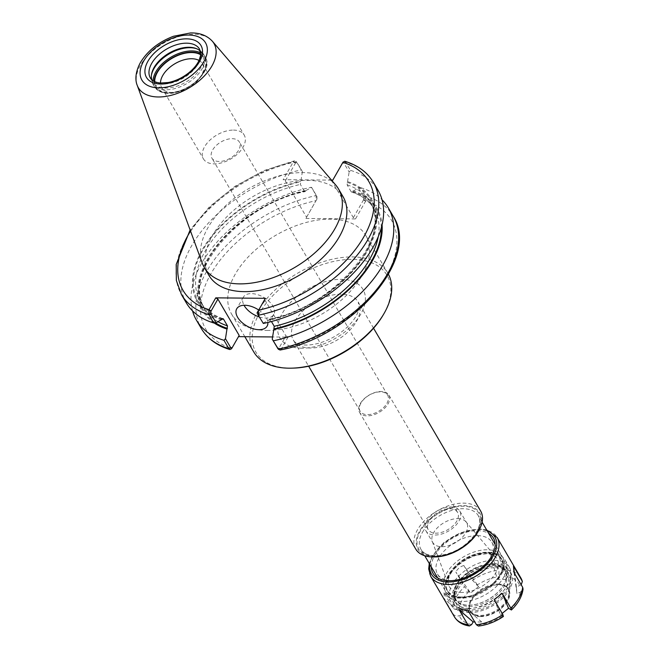 <?xml version="1.0" encoding="UTF-8"?>
<svg xmlns="http://www.w3.org/2000/svg" width="659" height="659" viewBox="0 0 659 659"><rect width="100%" height="100%" fill="white"/><g stroke="black" fill="none" stroke-linecap="round" stroke-linejoin="round"><path stroke-width="0.49" stroke-dasharray="3.29 2.47" d="M232.133 138.687A15.915 9.341 149.6 0 1 239.374 142.031A15.915 9.341 149.6 0 1 238.632 150.203A15.915 9.341 149.6 0 1 224.678 160.623A15.915 9.341 149.6 0 1 211.901 158.119A15.915 9.341 149.6 0 1 216.07 145.655A15.915 9.341 149.6 0 1 232.133 138.687M386.915 403.357A15.915 9.341 -30.4 0 0 387.657 395.194A15.915 9.341 -30.4 0 0 374.88 392.69A15.915 9.341 -30.4 0 0 360.926 403.119A15.915 9.341 -30.4 0 0 360.185 411.282A15.915 9.341 -30.4 0 0 372.961 413.786A15.915 9.341 -30.4 0 0 386.915 403.357M360.3 403.572A17.019 9.992 149.6 0 1 375.218 392.418A17.019 9.992 149.6 0 1 388.876 395.095A17.019 9.992 149.6 0 1 388.077 403.827A17.019 9.992 149.6 0 1 373.159 414.972A17.019 9.992 149.6 0 1 359.509 412.295A17.019 9.992 149.6 0 1 360.3 403.572M429.009 520.874A17.019 9.992 -30.4 0 0 428.218 529.597A17.019 9.992 -30.4 0 0 441.868 532.274A17.019 9.992 -30.4 0 0 456.786 521.129A17.019 9.992 -30.4 0 0 457.585 512.397A17.019 9.992 -30.4 0 0 443.927 509.72A17.019 9.992 -30.4 0 0 429.009 520.874M253.707 351.84A77.754 45.644 149.6 0 1 274.062 290.948A77.754 45.644 149.6 0 1 352.532 256.911A77.754 45.644 149.6 0 1 387.896 273.246A77.754 45.644 149.6 0 1 388.489 274.317M266.953 330.423A77.754 45.644 -30.4 0 0 345.423 296.385A77.754 45.644 -30.4 0 0 365.778 235.494A77.754 45.644 -30.4 0 0 330.423 219.15A77.754 45.644 -30.4 0 0 251.952 253.188A77.754 45.644 -30.4 0 0 231.589 314.088A77.754 45.644 -30.4 0 0 266.953 330.423M292.711 368.134A76.007 44.623 149.6 0 1 290.495 368.15A76.007 44.623 149.6 0 1 259.489 313.182A76.007 44.623 149.6 0 1 352.54 259.382A76.007 44.623 149.6 0 1 383.027 315.241M415.738 549.054A37.612 22.076 149.6 0 1 425.59 519.597A37.612 22.076 149.6 0 1 463.541 503.13A37.612 22.076 149.6 0 1 480.65 511.038M435.319 556.921A35.858 21.055 149.6 0 1 434.273 556.921A35.858 21.055 149.6 0 1 419.643 530.989A35.858 21.055 149.6 0 1 463.549 505.601A35.858 21.055 149.6 0 1 477.932 531.961M457.741 518.649A19.605 11.516 149.6 0 1 465.979 521.813A19.605 11.516 149.6 0 1 466.663 522.776A19.605 11.516 149.6 0 1 461.531 538.131A19.605 11.516 149.6 0 1 441.736 546.715A19.605 11.516 149.6 0 1 432.823 542.596A19.605 11.516 149.6 0 1 432.312 541.533A19.605 11.516 149.6 0 1 438.655 526.582A19.605 11.516 149.6 0 1 457.741 518.649M450.904 506.969A19.605 11.516 149.6 0 1 459.817 511.087A19.605 11.516 149.6 0 1 454.685 526.45A19.605 11.516 149.6 0 1 434.899 535.034A19.605 11.516 149.6 0 1 425.978 530.915A19.605 11.516 149.6 0 1 431.11 515.552A19.605 11.516 149.6 0 1 450.904 506.969M344.789 161.249L350.646 170.409L349.138 171.999L343.907 163.061L342.425 163.185M342.581 162.93L343.15 161.999M332.754 180.138L332.07 181.349L353.348 217.684L355.498 218.92L365.654 201.119A107.664 63.206 149.6 0 1 386.553 275.61A107.664 63.206 149.6 0 1 281.344 348.924L280.034 350.028M332.779 180.138L332.07 181.349M350.646 170.409A111.165 65.266 149.6 0 1 378.159 190.517M262.892 323.207L268.452 320.348L269.482 319.104L271.442 321.526M358.48 187.947L360.786 187.724L365.663 196.053L365.844 200.731L363.71 199.52L363.76 196.959L358.48 187.947L352.54 191.497L351.074 191.588L347.136 184.866L347.557 181.645A101.066 59.335 149.6 0 1 367.096 251.549A101.066 59.335 149.6 0 1 268.452 320.348M347.557 181.645L349.138 171.999M331.518 180.129L283.156 179.668L293.527 161.529L295.66 162.748L297.143 162.625L302.374 171.562L296.006 161.298L294.614 160.763L293.527 161.529M208.878 275.305A77.754 45.644 149.6 0 1 229.233 214.406A77.754 45.644 149.6 0 1 307.704 180.368A77.754 45.644 149.6 0 1 343.059 196.703M295.66 162.748L285.298 180.904L283.156 179.668M296.006 161.298L296.286 161.694A111.165 65.266 149.6 0 0 181.48 294.631M186.316 302.885A111.165 65.266 149.6 0 1 301.122 169.948M302.374 171.562L300.372 184.421L304.31 191.143L305.133 191.612L306.163 190.377L311.715 187.51L316.995 196.522L316.946 199.084L316.221 200.27L316.139 195.591L311.715 187.51M221.679 319.903A101.066 59.335 149.6 0 1 202.14 250.008A101.066 59.335 149.6 0 1 300.792 181.209M353.348 217.684L363.71 199.52M365.844 200.731L365.654 201.119L363.504 199.883M360.786 187.724A111.165 65.266 149.6 0 1 382.088 199.842M352.927 190.813A101.066 59.335 149.6 0 1 382.088 225.016M316.946 199.084L305.875 218.458L316.221 200.27M192.527 310.875A111.165 65.266 149.6 0 1 311.262 187.263M214.142 322.968A101.066 59.335 149.6 0 1 212.404 251.433A101.066 59.335 149.6 0 1 306.163 190.377M288.082 337.103L281.344 348.924L279.202 347.688L285.94 335.868L288.082 337.103L272.595 336.955M239.176 335.431L231.721 348.463A107.664 63.206 149.6 0 1 210.814 273.963A107.664 63.206 149.6 0 1 316.032 200.649L316.74 199.438M305.875 218.458L355.498 218.92M277.513 348.166L278.996 348.051L281.121 349.262M259.209 316.921A17.496 9.918 -150.3 0 0 265.709 318.058A17.496 9.918 -150.3 0 0 273.749 314.508A17.496 9.918 -150.3 0 0 268.954 301.245A17.496 9.918 -150.3 0 0 251.4 293.617A17.496 9.918 -150.3 0 0 243.36 297.168A17.496 9.918 -150.3 0 0 244.036 305.274M258.682 310.01A17.496 9.918 29.7 0 1 267.859 322.44M347.136 184.866A98.397 57.77 149.6 0 1 370.243 202.272L374.18 208.985C369.551 201.143 362.013 195.492 351.577 192.033L351.074 191.588A98.397 57.77 149.6 0 1 374.18 208.985A98.397 57.77 149.6 0 1 378.192 236.943M285.298 180.904L306.583 217.248M264.654 299.532L285.94 335.868M233.459 130.087A23.6 13.855 149.6 0 1 244.192 135.046A23.6 13.855 149.6 0 1 238.006 153.531A23.6 13.855 149.6 0 1 214.191 163.869A23.6 13.855 149.6 0 1 203.458 158.91A23.6 13.855 149.6 0 1 209.636 140.425A23.6 13.855 149.6 0 1 233.459 130.087M199.034 60.471A23.6 13.855 149.6 0 1 202.395 63.692A23.6 13.855 149.6 0 1 201.135 76.082A23.6 13.855 149.6 0 1 173.086 92.515A23.6 13.855 149.6 0 1 172.394 92.515A23.6 13.855 149.6 0 1 161.661 87.556A23.6 13.855 149.6 0 1 160.491 83.042M200.674 54.755A27.991 16.434 149.6 0 1 202.89 73.108A27.991 16.434 149.6 0 1 169.627 92.581A27.991 16.434 149.6 0 1 168.811 92.59A27.991 16.434 149.6 0 1 154.7 81.683M196.761 48.782A29.391 17.249 149.6 0 1 197.37 49.013A29.391 17.249 149.6 0 1 203.351 53.881A29.391 17.249 149.6 0 1 195.657 76.897A29.391 17.249 149.6 0 1 166.002 89.764A29.391 17.249 149.6 0 1 152.633 83.586A29.391 17.249 149.6 0 1 151.315 75.991A29.391 17.249 149.6 0 1 151.413 75.34M200.435 51.262A28.51 16.739 149.6 0 1 201.975 53.264A28.51 16.739 149.6 0 1 194.512 75.596A28.51 16.739 149.6 0 1 165.738 88.075A28.51 16.739 149.6 0 1 152.773 82.087A28.51 16.739 149.6 0 1 151.784 79.764M202.264 263.147A77.754 45.644 149.6 0 1 227.569 203.952A77.754 45.644 149.6 0 1 303.148 172.6A77.754 45.644 149.6 0 1 335.695 184.99M494.176 599.772L500.519 614.748L503.394 616.47M502.166 613.414L500.519 614.748M514.02 572.531L516.944 593.512L520.289 592.219L523.057 589.08M521.203 584.805L516.368 586.963L516.944 593.512M516.368 586.963L514.465 573.297M505.988 579.442L507.488 576.814L507.504 570.183L498.855 555.413L505.988 579.442L497.421 579.36L490.288 555.331L498.937 570.101L498.921 576.732L497.421 579.36M498.855 555.413L494.258 554.343L490.288 555.331M478.615 586.609L472.495 580.299L463.837 565.529L478.615 586.609L470.625 593.075L455.847 571.987L464.496 586.765L470.625 593.075M463.837 565.529C460.336 566.485 457.667 568.635 455.847 571.987M462.198 607.853L458.853 609.138C456.143 609.954 454.076 609.418 452.651 607.54L443.993 592.762L462.198 607.853L462.766 614.394L444.57 599.311L453.219 614.081C454.652 615.967 456.72 616.495 459.422 615.687L462.766 614.394M443.993 592.762L444.57 599.311M478.418 626.05L480.213 624.625L481.713 621.997L474.735 621.931M481.713 621.997L467.733 609.97M492.619 565.611A28.51 16.739 149.6 0 1 505.585 571.608A28.51 16.739 149.6 0 1 498.122 593.94A28.51 16.739 149.6 0 1 469.34 606.42A28.51 16.739 149.6 0 1 456.374 600.431A28.51 16.739 149.6 0 1 457.906 585.464A28.51 16.739 149.6 0 1 491.787 565.62A28.51 16.739 149.6 0 1 492.619 565.611M491.902 564.392A28.51 16.739 149.6 0 1 504.868 570.381A28.51 16.739 149.6 0 1 503.344 585.349A28.51 16.739 149.6 0 1 469.463 605.193A28.51 16.739 149.6 0 1 468.631 605.201A28.51 16.739 149.6 0 1 455.666 599.204A28.51 16.739 149.6 0 1 463.129 576.872A28.51 16.739 149.6 0 1 491.902 564.392M491.902 563.898A28.864 16.945 149.6 0 1 503.484 585.11A28.864 16.945 149.6 0 1 469.183 605.201A28.864 16.945 149.6 0 1 468.343 605.201A28.864 16.945 149.6 0 1 456.563 584.327A28.864 16.945 149.6 0 1 491.902 563.898M466.267 608.834A33.939 19.927 149.6 0 1 450.838 601.7A33.939 19.927 149.6 0 1 459.727 575.126A33.939 19.927 149.6 0 1 493.97 560.265A33.939 19.927 149.6 0 1 509.407 567.399A33.939 19.927 149.6 0 1 500.519 593.973A33.939 19.927 149.6 0 1 466.267 608.834M489.678 552.934A33.939 19.927 149.6 0 1 505.107 560.068A33.939 19.927 149.6 0 1 496.227 586.642A33.939 19.927 149.6 0 1 461.975 601.502A33.939 19.927 149.6 0 1 446.547 594.369A33.939 19.927 149.6 0 1 448.367 576.559A33.939 19.927 149.6 0 1 488.69 552.942A33.939 19.927 149.6 0 1 489.678 552.934M487.676 552.975A31.484 18.485 149.6 0 1 501.993 559.598A31.484 18.485 149.6 0 1 493.748 584.253A31.484 18.485 149.6 0 1 461.975 598.043A31.484 18.485 149.6 0 1 447.659 591.42A31.484 18.485 149.6 0 1 449.347 574.895A31.484 18.485 149.6 0 1 486.754 552.983A31.484 18.485 149.6 0 1 487.676 552.975M477.511 535.627A31.484 18.485 149.6 0 1 491.828 542.242A31.484 18.485 149.6 0 1 490.148 558.766A31.484 18.485 149.6 0 1 452.733 580.686A31.484 18.485 149.6 0 1 451.81 580.686A31.484 18.485 149.6 0 1 437.494 574.071A31.484 18.485 149.6 0 1 445.739 549.417A31.484 18.485 149.6 0 1 477.511 535.627M431.307 566.979A34.985 20.536 149.6 0 1 477.511 530.684A34.985 20.536 149.6 0 1 488.665 533.386M480.502 616.569A22.208 13.04 149.6 0 1 469.406 606.165A22.208 13.04 149.6 0 1 498.632 584.788A22.208 13.04 149.6 0 1 504.209 585.777A22.208 13.04 149.6 0 1 505.873 603.57A22.208 13.04 149.6 0 1 480.502 616.569M498.344 584.665A21.953 12.892 149.6 0 1 503.863 585.637A21.953 12.892 149.6 0 1 508.328 589.278A21.953 12.892 149.6 0 1 502.586 606.469A21.953 12.892 149.6 0 1 480.427 616.083A21.953 12.892 149.6 0 1 470.444 611.47A21.953 12.892 149.6 0 1 469.455 605.794A21.953 12.892 149.6 0 1 498.344 584.665M497.957 583.998A21.953 12.892 149.6 0 1 507.941 588.611A21.953 12.892 149.6 0 1 508.929 594.286A21.953 12.892 149.6 0 1 480.04 615.415A21.953 12.892 149.6 0 1 474.521 614.435A21.953 12.892 149.6 0 1 470.056 610.794A21.953 12.892 149.6 0 1 475.798 593.602A21.953 12.892 149.6 0 1 497.957 583.998M495.403 567.663A30.438 17.867 149.6 0 1 510.618 581.922A30.438 17.867 149.6 0 1 470.559 611.214A30.438 17.867 149.6 0 1 462.915 609.863A30.438 17.867 149.6 0 1 460.633 585.48A30.438 17.867 149.6 0 1 495.403 567.663M469.776 612.598A32.365 18.996 149.6 0 1 455.064 605.794A32.365 18.996 149.6 0 1 463.532 580.447A32.365 18.996 149.6 0 1 496.194 566.287A32.365 18.996 149.6 0 1 510.906 573.083A32.365 18.996 149.6 0 1 502.438 598.43A32.365 18.996 149.6 0 1 469.776 612.598M494.761 563.84A32.365 18.996 149.6 0 1 509.473 570.636A32.365 18.996 149.6 0 1 501.005 595.983A32.365 18.996 149.6 0 1 468.343 610.152A32.365 18.996 149.6 0 1 453.631 603.347A32.365 18.996 149.6 0 1 462.099 578.009A32.365 18.996 149.6 0 1 494.761 563.84M469.348 608.397A29.91 17.562 149.6 0 1 457.346 586.411A29.91 17.562 149.6 0 1 492.891 565.595A29.91 17.562 149.6 0 1 493.764 565.595A29.91 17.562 149.6 0 1 505.964 587.227A29.91 17.562 149.6 0 1 469.348 608.397M301.88 348.191A48.107 28.238 149.6 0 1 282.258 313.396A48.107 28.238 149.6 0 1 341.148 279.342A48.107 28.238 149.6 0 1 360.77 314.137A48.107 28.238 149.6 0 1 301.88 348.191M295.117 320.809A37.612 22.076 149.6 0 1 341.156 294.186A37.612 22.076 149.6 0 1 358.265 302.086A37.612 22.076 149.6 0 1 348.413 331.543A37.612 22.076 149.6 0 1 310.463 348.01A37.612 22.076 149.6 0 1 293.354 340.102A37.612 22.076 149.6 0 1 295.117 320.809M434.635 556.295A34.985 20.536 149.6 0 1 420.36 530.997A34.985 20.536 149.6 0 1 463.186 506.227A34.985 20.536 149.6 0 1 477.462 531.533A34.985 20.536 149.6 0 1 434.635 556.295M422.501 532.233A33.238 19.515 149.6 0 1 463.195 508.707A33.238 19.515 149.6 0 1 478.302 515.692A33.238 19.515 149.6 0 1 469.603 541.714A33.238 19.515 149.6 0 1 436.06 556.27A33.238 19.515 149.6 0 1 420.944 549.285A33.238 19.515 149.6 0 1 422.501 532.233M460.106 597.326A33.238 19.515 149.6 0 1 444.998 590.34A33.238 19.515 149.6 0 1 446.547 573.289A33.238 19.515 149.6 0 1 487.24 549.763A33.238 19.515 149.6 0 1 502.356 556.748A33.238 19.515 149.6 0 1 493.649 582.77A33.238 19.515 149.6 0 1 460.106 597.326M461.539 597.293A31.484 18.485 149.6 0 1 448.697 574.524A31.484 18.485 149.6 0 1 487.24 552.234A31.484 18.485 149.6 0 1 500.082 575.002A31.484 18.485 149.6 0 1 461.539 597.293M461.687 597.029A31.113 18.271 149.6 0 1 448.993 574.524A31.113 18.271 149.6 0 1 487.092 552.497A31.113 18.271 149.6 0 1 499.786 575.002A31.113 18.271 149.6 0 1 461.687 597.029M461.868 592.449A27.653 16.236 149.6 0 1 448.581 585.134A27.653 16.236 149.6 0 1 450.591 572.449A27.653 16.236 149.6 0 1 484.439 552.876A27.653 16.236 149.6 0 1 496.054 557.333A27.653 16.236 149.6 0 1 490.724 579.401A27.653 16.236 149.6 0 1 461.868 592.449M343.907 163.061L345.81 162.155A111.165 65.266 149.6 0 1 373.323 182.263M190.542 231.111A107.664 63.206 149.6 0 1 293.313 161.867L295.454 163.102M363.76 196.959L365.663 196.053A111.165 65.266 149.6 0 1 393.176 216.16M316.995 196.522L316.139 195.591A111.165 65.266 149.6 0 0 201.333 328.528M232.429 347.252L231.696 348.504M222.075 319.22A100.143 58.791 149.6 0 1 202.89 250.008A100.143 58.791 149.6 0 1 300.405 181.892M347.169 182.337A100.143 58.791 149.6 0 1 366.346 251.54A100.143 58.791 149.6 0 1 268.839 319.656M222.47 318.775A98.397 57.77 149.6 0 1 200.435 301.731A98.397 57.77 149.6 0 1 300.372 184.421M269.482 319.104C334.014 307.061 394.14 235.708 370.243 202.272A98.397 57.77 149.6 0 1 270.305 319.574M218.113 321.749A98.397 57.77 149.6 0 1 204.372 308.453A98.397 57.77 149.6 0 1 304.31 191.143M215.501 322.836A100.143 58.791 149.6 0 1 212.725 252.059A100.143 58.791 149.6 0 1 305.768 191.061M352.54 191.497A100.143 58.791 149.6 0 1 381.363 227.849M200.715 54.219A28.51 16.739 149.6 0 1 200.385 77.251A28.51 16.739 149.6 0 1 168.597 92.968A28.51 16.739 149.6 0 1 154.222 81.452M200.698 52.885A29.391 17.249 149.6 0 1 205.237 57.102A29.391 17.249 149.6 0 1 197.543 80.118A29.391 17.249 149.6 0 1 167.88 92.977A29.391 17.249 149.6 0 1 154.519 86.807A29.391 17.249 149.6 0 1 153.069 80.785M201.975 53.264L199.578 49.17A28.51 16.739 149.6 0 1 192.115 71.501A28.51 16.739 149.6 0 1 163.341 83.981A28.51 16.739 149.6 0 1 150.376 77.993L152.773 82.087M137.212 85.299A43.807 25.717 149.6 0 1 140.425 65.29A43.807 25.717 149.6 0 1 194.051 34.284A43.807 25.717 149.6 0 1 212.387 41.262M507.504 570.183A38.486 22.595 149.6 0 1 520.865 577.976M430.739 576.386A38.486 22.595 149.6 0 1 432.543 556.641A38.486 22.595 149.6 0 1 479.653 529.399A38.486 22.595 149.6 0 1 497.15 537.489M472.495 580.299A38.486 22.595 149.6 0 1 498.937 570.101M452.651 607.54A38.486 22.595 149.6 0 1 464.496 586.765M454.455 616.873A38.486 22.595 149.6 0 1 453.219 614.081M471.655 624.543A33.815 19.852 149.6 0 1 459.422 615.687M458.853 609.138A33.815 19.852 149.6 0 1 468.78 591.741M476.77 585.274A33.815 19.852 149.6 0 1 498.921 576.732M507.488 576.814A33.815 19.852 149.6 0 1 519.712 585.678M520.289 592.219A33.815 19.852 149.6 0 1 510.363 609.624M502.364 616.083A33.815 19.852 149.6 0 1 480.213 624.625M429.907 564.59A36.731 21.566 149.6 0 1 433.251 555.43A36.731 21.566 149.6 0 1 487.265 530.989M387.657 395.194L239.374 142.031M360.185 411.282L211.901 158.119M359.509 412.295L428.218 529.597M388.876 395.095L457.585 512.397M231.589 314.088L244.835 336.7M365.778 235.494L387.896 273.246M373.562 328.215L358.265 302.086L359.147 307.234L357.73 312.638C355.918 317.144 352.573 321.823 347.688 326.666C339.78 334.179 330.612 339.566 320.183 342.837C313.387 344.805 307.531 345.456 302.629 344.772C296.987 343.586 293.898 342.029 293.354 340.102L308.659 366.231M482.1 522.159L478.302 515.692C482.207 523.823 478.03 533.312 465.773 544.153C449.883 557.498 425.492 559.285 420.944 549.285L424.742 555.759M437.79 578.05L444.998 590.34C456.942 613.776 516.953 578.635 502.356 556.748L495.148 544.449M432.312 541.533L448.581 585.134C447.428 582.301 448.104 578.528 450.599 573.816C455.731 565.496 463.747 559.359 474.653 555.422L487.569 553.651L492.042 554.639L496.054 557.333L465.979 521.813M425.978 530.915L432.823 542.596M459.817 511.087L466.663 522.776M294.614 160.763L264.226 170.508L234.991 186.308L209.529 206.728L190.121 229.966M243.36 297.168L236.721 308.816M273.749 314.508L267.109 326.147M223.03 318.684C212.593 315.224 205.064 309.573 200.435 301.731L204.372 308.453C180.475 275.009 240.593 203.656 305.133 191.612M161.661 87.556L203.458 158.91M202.395 63.692L244.192 135.046M201.135 76.082L202.89 73.108M173.086 92.515L169.627 92.581M203.351 53.881L205.237 57.102C216.968 73.808 170.104 107.755 154.519 86.807L152.633 83.586M151.488 74.714L151.315 75.991M196.176 48.544L197.37 49.013M455.666 599.204L456.374 600.431M504.868 570.381L505.585 571.608M446.547 594.369L450.838 601.7M505.107 560.068L509.407 567.399M449.347 574.895L448.367 576.559M486.754 552.983L488.69 552.942M437.494 574.071L447.659 591.42M491.828 542.242L501.993 559.598M490.148 558.766L491.548 556.394M452.733 580.686L449.973 580.744M429.289 563.527L432.452 555.792L443.894 542.588L460.204 532.843L478.986 528.905L486.647 529.935M470.056 610.794L470.444 611.47M507.941 588.611L508.328 589.278M508.929 594.286L510.618 581.922M474.521 614.435L462.915 609.863M453.631 603.347L455.064 605.794M509.473 570.636L510.906 573.083M457.906 585.464L457.346 586.411M491.787 565.62L492.891 565.595"/><path stroke-width="0.99" d="M388.489 274.317A77.754 45.644 149.6 0 1 383.727 314.055A77.754 45.644 149.6 0 1 291.336 368.167A77.754 45.644 149.6 0 1 289.062 368.183A77.754 45.644 149.6 0 1 253.707 351.84L244.835 336.7M383.727 314.055L383.027 315.241A76.007 44.623 149.6 0 1 292.711 368.134L291.336 368.167M373.562 328.215L480.65 511.038A37.612 22.076 149.6 0 1 478.632 530.775A37.612 22.076 149.6 0 1 433.943 556.946A37.612 22.076 149.6 0 1 432.848 556.954A37.612 22.076 149.6 0 1 415.738 549.054L308.659 366.231M478.632 530.775L477.932 531.961A35.858 21.055 149.6 0 1 435.319 556.921L433.943 556.946M342.96 162.287L342.581 162.93M331.518 180.129L332.779 180.138L342.935 162.328L344.789 161.249C357.779 165.211 367.285 172.221 373.323 182.263A111.165 65.266 149.6 0 1 258.509 315.208L258.435 310.521L265.371 298.321L215.748 297.852L208.812 310.059L208.994 314.738L213.829 322.992A111.165 65.266 149.6 0 1 186.316 302.885L181.48 294.631A111.165 65.266 149.6 0 0 208.994 314.738L210.888 313.832L210.946 311.27L208.812 310.059M342.425 163.185L332.754 180.138M342.219 163.539L343.15 161.999M373.323 182.263L378.159 190.517A111.165 65.266 149.6 0 1 263.345 323.462L257.661 314.269L263.345 323.462M212.387 41.262L335.695 184.99A77.754 45.644 149.6 0 1 338.512 188.935L343.059 196.703A77.754 45.644 149.6 0 1 322.704 257.603A77.754 45.644 149.6 0 1 244.234 291.64A77.754 45.644 149.6 0 1 208.878 275.305L204.323 267.529A77.754 45.644 149.6 0 1 202.264 263.147L137.212 85.299C135.597 81.576 134.452 73.577 140.408 62.58C147.731 50.628 158.77 41.855 173.515 36.261L190.5 32.95C199.71 32.711 207.008 35.479 212.387 41.262A43.807 25.717 149.6 0 1 204.059 76.246A43.807 25.717 149.6 0 1 158.292 96.972A43.807 25.717 149.6 0 1 137.212 85.299M210.946 311.27L217.89 299.087L239.176 335.431L232.223 347.606L230.749 347.73L225.469 338.718L227.47 325.859L223.533 319.137L222.075 319.22L216.127 322.77L210.888 313.832M213.829 322.992L216.127 322.77M280.034 350.028L278.362 349.097L272.233 339.154L277.851 348.537M382.088 199.842A111.165 65.266 149.6 0 1 388.299 207.832A111.165 65.266 149.6 0 1 273.485 340.769M382.088 225.016A101.066 59.335 149.6 0 1 273.814 329.508L272.233 339.154M225.469 338.718L223.969 340.308A111.165 65.266 149.6 0 1 196.456 320.2A111.165 65.266 149.6 0 1 192.527 310.875M227.05 329.072A101.066 59.335 149.6 0 1 214.142 322.968M223.969 340.308L228.846 348.636L229.859 349.55L231.498 348.792L232.166 347.705M272.595 336.955L238.484 336.642M215.748 297.852L217.89 299.087M258.435 310.521L265.371 298.321M257.71 311.707L257.661 314.269M244.036 305.274A17.496 9.918 -150.3 0 0 259.209 316.921M267.859 322.44A17.496 9.918 29.7 0 1 267.109 326.147A17.496 9.918 29.7 0 1 259.069 329.698A17.496 9.918 29.7 0 1 241.515 322.078A17.496 9.918 29.7 0 1 236.721 308.816A17.496 9.918 29.7 0 1 244.761 305.257A17.496 9.918 29.7 0 1 258.682 310.01M271.442 321.526L274.235 326.296L273.814 329.508M222.47 318.775A98.397 57.77 149.6 0 0 223.533 319.137L223.03 318.684M160.491 83.042A23.6 13.855 149.6 0 1 191.662 58.733A23.6 13.855 149.6 0 1 199.034 60.471M154.7 81.683A27.991 16.434 149.6 0 1 191.662 52.539A27.991 16.434 149.6 0 1 200.674 54.755M151.413 75.34A29.391 17.249 149.6 0 1 189.99 47.703A29.391 17.249 149.6 0 1 196.761 48.782M151.784 79.764A28.51 16.739 149.6 0 1 151.488 74.714A28.51 16.739 149.6 0 1 189.009 47.275A28.51 16.739 149.6 0 1 196.176 48.544A28.51 16.739 149.6 0 1 200.435 51.262M338.512 188.935A77.754 45.644 149.6 0 1 318.149 249.827A77.754 45.644 149.6 0 1 239.678 283.872A77.754 45.644 149.6 0 1 204.323 267.529M503.394 616.47L502.825 614.542L494.176 599.772L502.166 593.314L510.824 608.084L511.417 609.987L508.517 608.282L502.166 613.414M508.517 608.282L502.166 593.314M511.417 609.987C518.196 603.397 522.076 596.428 523.057 589.08L522.669 587.309L514.02 572.531L513.443 565.99L522.373 581.386L521.203 584.805M514.465 573.297L513.443 565.99M459.166 609.888L473.146 621.915L471.655 624.543L469.463 625.959L467.816 624.658L459.166 609.888L467.733 609.97L476.383 624.74L478.418 626.05C487.026 625.02 495.354 621.824 503.402 616.478M474.735 621.931L473.146 621.915M488.665 533.386A34.985 20.536 149.6 0 1 491.548 556.394A34.985 20.536 149.6 0 1 449.973 580.744A34.985 20.536 149.6 0 1 448.952 580.752A34.985 20.536 149.6 0 1 431.307 566.979M342.935 162.328A107.664 63.206 149.6 0 1 363.834 236.828A107.664 63.206 149.6 0 1 258.625 310.142L257.916 311.353M211.144 310.916L209.002 309.681A107.664 63.206 149.6 0 1 190.542 231.111M388.299 207.832L393.176 216.16A111.165 65.266 149.6 0 1 278.362 349.097L277.513 348.166M230.749 347.73L228.846 348.636A111.165 65.266 149.6 0 1 201.333 328.528L196.456 320.2M232.05 347.903L231.721 348.463M227.47 325.859A98.397 57.77 149.6 0 1 218.113 321.749M378.192 236.943A98.397 57.77 149.6 0 1 274.235 326.296M227.437 328.388A100.143 58.791 149.6 0 1 215.501 322.836M381.363 227.849A100.143 58.791 149.6 0 1 274.21 328.825M154.222 81.452A28.51 16.739 149.6 0 1 156.966 72.342A28.51 16.739 149.6 0 1 200.715 54.219M153.069 80.785A29.391 17.249 149.6 0 1 155.895 71.724A29.391 17.249 149.6 0 1 191.876 50.924A29.391 17.249 149.6 0 1 200.698 52.885M186.612 43.181A28.51 16.739 149.6 0 1 199.578 49.17L200.6 55.405L199.15 60.216C197.123 64.673 193.614 68.915 188.622 72.951C182.312 77.869 175.549 81.057 168.342 82.515L160.343 83.034C155.227 82.457 151.908 80.777 150.376 77.993A28.51 16.739 149.6 0 1 151.71 63.363A28.51 16.739 149.6 0 1 186.612 43.181M160.837 84.039A31.574 18.534 149.6 0 1 147.954 61.205A31.574 18.534 149.6 0 1 186.612 38.848A31.574 18.534 149.6 0 1 199.488 61.682A31.574 18.534 149.6 0 1 160.837 84.039M158.671 87.836A36.879 21.656 149.6 0 1 143.621 61.163A36.879 21.656 149.6 0 1 188.779 35.051A36.879 21.656 149.6 0 1 203.82 61.724A36.879 21.656 149.6 0 1 158.671 87.836M522.669 587.309A38.486 22.595 149.6 0 1 510.824 608.084M467.816 624.658A38.486 22.595 149.6 0 1 454.455 616.873L430.739 576.386A38.486 22.595 149.6 0 0 448.244 584.475A38.486 22.595 149.6 0 0 487.075 567.621A38.486 22.595 149.6 0 0 497.15 537.489L520.865 577.976A38.486 22.595 149.6 0 1 522.101 580.76M502.825 614.542A38.486 22.595 149.6 0 1 476.383 624.74M487.265 530.989A36.731 21.566 149.6 0 1 490.28 560.389A36.731 21.566 149.6 0 1 448.235 581.996A36.731 21.566 149.6 0 1 429.907 564.59M424.742 555.759L437.79 578.05M482.1 522.159L495.148 544.449M190.121 229.966L176.2 264.457L176.357 280.487L181.48 294.631M393.176 216.16C421.159 258.106 352.095 336.897 280.034 350.036M229.859 349.55C216.877 345.58 207.363 338.578 201.333 328.528M232.1 347.812L231.696 348.504M278.65 349.492L277.653 348.364M469.463 625.959C462.692 625.02 457.684 621.989 454.455 616.873M522.373 581.378L520.865 577.976M430.739 576.386L428.688 568.948L429.289 563.527M497.15 537.489L486.647 529.935"/></g></svg>
